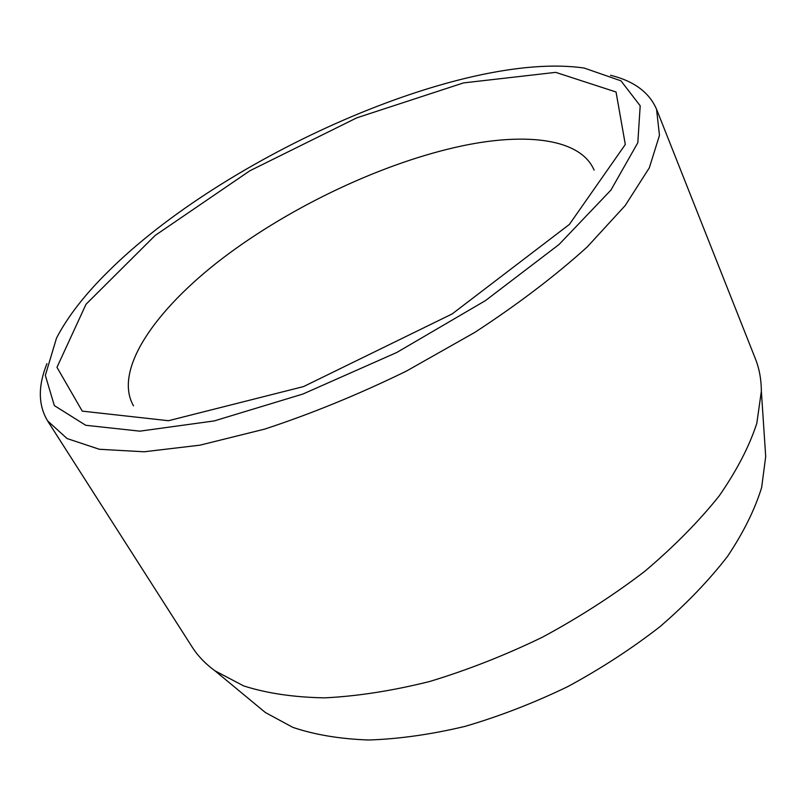<?xml version="1.0" encoding="UTF-8"?>
<svg xmlns="http://www.w3.org/2000/svg" width="806" height="806" viewBox="0 0 806 806"><rect width="100%" height="100%" fill="white"/><g stroke="black" fill="none" stroke-linecap="round" stroke-linejoin="round"><path stroke-width="1.21" d="M255.905 704.696L265.396 712.544L292.84 727.365C314.763 734.77 340.031 738.981 368.664 739.999C398.889 739.011 430.998 734.478 464.981 726.397C499.498 716.292 533.763 703.034 567.787 686.611C601.004 668.627 631.803 648.588 660.174 626.514C686.611 603.674 709.068 580.28 727.556 556.342C743.475 532.524 754.849 509.563 761.66 487.459L765.7 456.528L764.884 444.237M108.387 271.33C85.003 294.341 67.714 316.587 56.511 338.087L45.338 375.374L54.334 405.589L85.718 425.276L139.851 431.16L214.225 420.923L302.885 394.043L396.794 352.474L485.444 300.618L559.102 244.44L610.918 190.105L637.808 142.753L640.196 105.788L620.952 80.822L584.179 68.057C462.422 50.264 223.736 156.505 108.387 271.33M46.939 363.677C37.922 385.993 38.134 405.055 47.574 420.863L67.089 438.555L99.34 449.274L144.042 451.783L199.908 445.174L264.61 429.124C311.136 413.861 358.388 394.537 406.345 371.133L474.885 332.344C517.784 304.346 555.203 275.894 587.151 247.019L625.184 205.57L649.304 167.85L659.469 135.408L656.547 109.243C649.243 92.337 633.909 81.013 610.525 75.27M47.574 420.863L192.16 647.037C197.833 655.933 205.429 663.862 214.95 670.804L243.644 685.906C266.826 693.331 293.837 697.311 324.677 697.855C357.37 696.243 392.3 690.802 429.467 681.554C467.289 670.129 504.969 655.338 542.478 637.173C579.161 617.366 613.195 595.463 644.588 571.464C673.836 546.74 698.671 521.593 719.113 496.012C736.704 470.684 749.278 446.453 756.814 423.301L761.358 391.202C761.287 379.404 759.312 368.614 755.403 358.811L656.547 109.243M463.51 82.907L356.826 117.817L249.84 170.791L155.185 235.423L86.02 304.265L56.974 367.314L82.252 411.131L168.474 420.712L303.57 386.568L452.156 313.937L569.379 224.431L625.305 144.496L616.046 91.995L555.697 72.359L463.51 82.907M594.103 170.147C580.844 138.904 527.275 132.265 462.674 145.765C384.18 162.278 291.802 205.812 223.05 257.94C154.873 309.887 113.132 370.256 133.504 405.851M765.7 456.528L761.358 391.202M265.396 712.544L214.95 670.804"/></g></svg>
